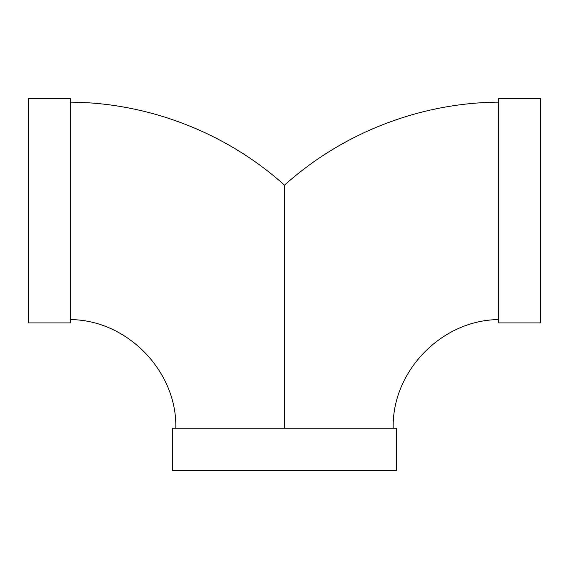 <?xml version="1.0" encoding="UTF-8"?>
<svg xmlns="http://www.w3.org/2000/svg" width="569" height="569" viewBox="0 0 569 569"><rect width="100%" height="100%" fill="white"/><g stroke="black" fill="none" stroke-linecap="round" stroke-linejoin="round"><path stroke-width="0.85" d="M28.45 98.743L28.45 322.908L70.478 322.908L70.478 98.743L28.45 98.743M284.5 428.229L284.5 185.174L284.5 428.229M498.522 98.743L498.522 322.908L540.55 322.908L540.55 98.743L498.522 98.743M396.579 428.229L172.421 428.229L172.421 470.257L396.579 470.257L396.579 428.229M175.8 428.229C177.329 372.048 128.011 320.098 70.478 319.579M498.522 102.143C420.249 102.705 342.673 132.797 284.5 185.167C226.327 132.797 148.751 102.705 70.478 102.143M393.2 428.229C391.671 372.048 440.989 320.098 498.522 319.579"/></g></svg>
